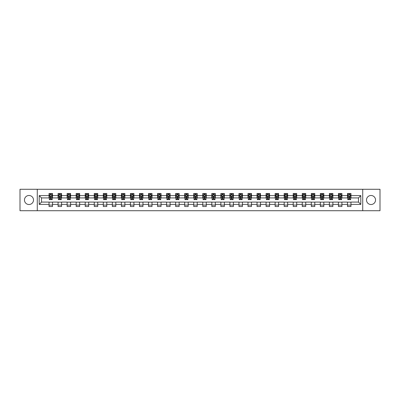 <?xml version="1.0" encoding="UTF-8"?>
<svg xmlns="http://www.w3.org/2000/svg" width="400" height="400" viewBox="0 0 400 400"><rect width="100%" height="100%" fill="white"/><g stroke="black" fill="none" stroke-linecap="round" stroke-linejoin="round"><path stroke-width="0.6" d="M371.015 195.48A4.52 4.52 0 0 0 366.495 200A4.52 4.52 0 0 0 371.015 204.52A4.52 4.52 0 0 0 375.535 200A4.52 4.52 0 0 0 371.015 195.48M28.985 195.48A4.52 4.52 0 0 0 24.465 200A4.52 4.52 0 0 0 28.985 204.52A4.52 4.52 0 0 0 33.505 200A4.52 4.52 0 0 0 28.985 195.48M362.725 210.725L380 210.725L380 189.275L362.725 189.275L362.725 210.725L37.275 210.725L37.275 189.275L20 189.275L20 210.725L37.275 210.725M362.725 189.275L37.275 189.275M350.955 195.595L350.955 193.48L347.48 193.48L347.48 195.595L341.915 195.595L341.915 193.48L338.435 193.48L338.435 195.595L332.87 195.595L332.87 193.48L329.39 193.48L329.39 195.595L323.825 195.595L323.825 193.48L320.35 193.48L320.35 195.595L314.785 195.595L314.785 193.48L311.305 193.48L311.305 195.595L305.74 195.595L305.74 193.48L302.26 193.48L302.26 195.595L296.695 195.595L296.695 193.48L293.215 193.48L293.215 195.595L287.65 195.595L287.65 193.48L284.175 193.48L284.175 195.595L278.61 195.595L278.61 193.48L275.13 193.48L275.13 195.595L269.565 195.595L269.565 193.48L266.085 193.48L266.085 195.595L260.52 195.595L260.52 193.48L257.045 193.48L257.045 195.595L251.48 195.595L251.48 193.48L248 193.48L248 195.595L242.435 195.595L242.435 193.48L238.955 193.48L238.955 195.595L233.39 195.595L233.39 193.48L229.915 193.48L229.915 195.595L224.35 195.595L224.35 193.48L220.87 193.48L220.87 195.595L215.305 195.595L215.305 193.48L211.825 193.48L211.825 195.595L206.26 195.595L206.26 193.48L202.785 193.48L202.785 195.595L197.215 195.595L197.215 193.48L193.74 193.48L193.74 195.595L188.175 195.595L188.175 193.48L184.695 193.48L184.695 195.595L179.13 195.595L179.13 193.48L175.65 193.48L175.65 195.595L170.085 195.595L170.085 193.48L166.61 193.48L166.61 195.595L161.045 195.595L161.045 193.48L157.565 193.48L157.565 195.595L152 195.595L152 193.48L148.52 193.48L148.52 195.595L142.955 195.595L142.955 193.48L139.48 193.48L139.48 195.595L133.915 195.595L133.915 193.48L130.435 193.48L130.435 195.595L124.87 195.595L124.87 193.48L121.39 193.48L121.39 195.595L115.825 195.595L115.825 193.48L112.35 193.48L112.35 195.595L106.785 195.595L106.785 193.48L103.305 193.48L103.305 195.595L97.74 195.595L97.74 193.48L94.26 193.48L94.26 195.595L88.695 195.595L88.695 193.48L85.215 193.48L85.215 195.595L79.65 195.595L79.65 193.48L76.175 193.48L76.175 195.595L70.61 195.595L70.61 193.48L67.13 193.48L67.13 195.595L61.565 195.595L61.565 193.48L58.085 193.48L58.085 195.595L52.52 195.595L52.52 193.48L49.045 193.48L49.045 195.595L39.19 195.595L39.19 204.405L41.505 202.085L49.045 202.085L49.045 206.52L52.52 206.52L52.52 202.085L58.085 202.085L58.085 206.52L61.565 206.52L61.565 202.085L67.13 202.085L67.13 206.52L70.61 206.52L70.61 202.085L76.175 202.085L76.175 206.52L79.65 206.52L79.65 202.085L85.215 202.085L85.215 206.52L88.695 206.52L88.695 202.085L94.26 202.085L94.26 206.52L97.74 206.52L97.74 202.085L103.305 202.085L103.305 206.52L106.785 206.52L106.785 202.085L112.35 202.085L112.35 206.52L115.825 206.52L115.825 202.085L121.39 202.085L121.39 206.52L124.87 206.52L124.87 202.085L130.435 202.085L130.435 206.52L133.915 206.52L133.915 202.085L139.48 202.085L139.48 206.52L142.955 206.52L142.955 202.085L148.52 202.085L148.52 206.52L152 206.52L152 202.085L157.565 202.085L157.565 206.52L161.045 206.52L161.045 202.085L166.61 202.085L166.61 206.52L170.085 206.52L170.085 202.085L175.65 202.085L175.65 206.52L179.13 206.52L179.13 202.085L184.695 202.085L184.695 206.52L188.175 206.52L188.175 202.085L193.74 202.085L193.74 206.52L197.215 206.52L197.215 202.085L202.785 202.085L202.785 206.52L206.26 206.52L206.26 202.085L211.825 202.085L211.825 206.52L215.305 206.52L215.305 202.085L220.87 202.085L220.87 206.52L224.35 206.52L224.35 202.085L229.915 202.085L229.915 206.52L233.39 206.52L233.39 202.085L238.955 202.085L238.955 206.52L242.435 206.52L242.435 202.085L248 202.085L248 206.52L251.48 206.52L251.48 202.085L257.045 202.085L257.045 206.52L260.52 206.52L260.52 202.085L266.085 202.085L266.085 206.52L269.565 206.52L269.565 202.085L275.13 202.085L275.13 206.52L278.61 206.52L278.61 202.085L284.175 202.085L284.175 206.52L287.65 206.52L287.65 202.085L293.215 202.085L293.215 206.52L296.695 206.52L296.695 202.085L302.26 202.085L302.26 206.52L305.74 206.52L305.74 202.085L311.305 202.085L311.305 206.52L314.785 206.52L314.785 202.085L320.35 202.085L320.35 206.52L323.825 206.52L323.825 202.085L329.39 202.085L329.39 206.52L332.87 206.52L332.87 202.085L338.435 202.085L338.435 206.52L341.915 206.52L341.915 202.085L347.48 202.085L347.48 206.52L350.955 206.52L350.955 202.085L358.495 202.085L358.495 197.915L350.955 197.915L350.955 195.595L360.81 195.595L360.81 204.405L350.955 204.405M347.48 204.405L341.915 204.405M338.435 204.405L332.87 204.405M329.39 204.405L323.825 204.405M320.35 204.405L314.785 204.405M311.305 204.405L305.74 204.405M302.26 204.405L296.695 204.405M293.215 204.405L287.65 204.405M284.175 204.405L278.61 204.405M275.13 204.405L269.565 204.405M266.085 204.405L260.52 204.405M257.045 204.405L251.48 204.405M248 204.405L242.435 204.405M238.955 204.405L233.39 204.405M229.915 204.405L224.35 204.405M220.87 204.405L215.305 204.405M211.825 204.405L206.26 204.405M202.785 204.405L197.215 204.405M193.74 204.405L188.175 204.405M184.695 204.405L179.13 204.405M175.65 204.405L170.085 204.405M166.61 204.405L161.045 204.405M157.565 204.405L152 204.405M148.52 204.405L142.955 204.405M139.48 204.405L133.915 204.405M130.435 204.405L124.87 204.405M121.39 204.405L115.825 204.405M112.35 204.405L106.785 204.405M103.305 204.405L97.74 204.405M94.26 204.405L88.695 204.405M85.215 204.405L79.65 204.405M76.175 204.405L70.61 204.405M67.13 204.405L61.565 204.405M58.085 204.405L52.52 204.405M49.045 204.405L39.19 204.405M347.48 195.595L347.48 197.915L341.915 197.915L341.915 195.595M338.435 195.595L338.435 197.915L332.87 197.915L332.87 195.595M329.39 195.595L329.39 197.915L323.825 197.915L323.825 195.595M320.35 195.595L320.35 197.915L314.785 197.915L314.785 195.595M311.305 195.595L311.305 197.915L305.74 197.915L305.74 195.595M302.26 195.595L302.26 197.915L296.695 197.915L296.695 195.595M293.215 195.595L293.215 197.915L287.65 197.915L287.65 195.595M284.175 195.595L284.175 197.915L278.61 197.915L278.61 195.595M275.13 195.595L275.13 197.915L269.565 197.915L269.565 195.595M266.085 195.595L266.085 197.915L260.52 197.915L260.52 195.595M257.045 195.595L257.045 197.915L251.48 197.915L251.48 195.595M248 195.595L248 197.915L242.435 197.915L242.435 195.595M238.955 195.595L238.955 197.915L233.39 197.915L233.39 195.595M229.915 195.595L229.915 197.915L224.35 197.915L224.35 195.595M220.87 195.595L220.87 197.915L215.305 197.915L215.305 195.595M211.825 195.595L211.825 197.915L206.26 197.915L206.26 195.595M202.785 195.595L202.785 197.915L197.215 197.915L197.215 195.595M193.74 195.595L193.74 197.915L188.175 197.915L188.175 195.595M184.695 195.595L184.695 197.915L179.13 197.915L179.13 195.595M175.65 195.595L175.65 197.915L170.085 197.915L170.085 195.595M166.61 195.595L166.61 197.915L161.045 197.915L161.045 195.595M157.565 195.595L157.565 197.915L152 197.915L152 195.595M148.52 195.595L148.52 197.915L142.955 197.915L142.955 195.595M139.48 195.595L139.48 197.915L133.915 197.915L133.915 195.595M130.435 195.595L130.435 197.915L124.87 197.915L124.87 195.595M121.39 195.595L121.39 197.915L115.825 197.915L115.825 195.595M112.35 195.595L112.35 197.915L106.785 197.915L106.785 195.595M103.305 195.595L103.305 197.915L97.74 197.915L97.74 195.595M94.26 195.595L94.26 197.915L88.695 197.915L88.695 195.595M85.215 195.595L85.215 197.915L79.65 197.915L79.65 195.595M76.175 195.595L76.175 197.915L70.61 197.915L70.61 195.595M67.13 195.595L67.13 197.915L61.565 197.915L61.565 195.595M58.085 195.595L58.085 197.915L52.52 197.915L52.52 195.595M49.045 195.595L49.045 197.915L41.505 197.915L39.19 195.595M41.505 197.915L41.505 202.085M360.81 204.405L358.495 202.085M358.495 197.915L360.81 195.595M49.045 194.93L49.335 194.93M50.435 194.93L51.13 194.93M52.23 194.93L52.52 194.93M49.045 197.855L49.335 197.855M50.435 197.855L51.13 197.855M52.23 197.855L52.52 197.855M49.045 202.145L52.52 202.145M49.045 205.07L52.52 205.07M58.085 202.145L61.565 202.145M58.085 205.07L61.565 205.07M58.085 194.93L58.375 194.93M59.48 194.93L60.175 194.93M61.275 194.93L61.565 194.93M58.085 197.855L58.375 197.855M59.48 197.855L60.175 197.855M61.275 197.855L61.565 197.855M67.13 202.145L70.61 202.145M67.13 205.07L70.61 205.07M67.13 194.93L67.42 194.93M68.52 194.93L69.215 194.93M70.32 194.93L70.61 194.93M67.13 197.855L67.42 197.855M68.52 197.855L69.215 197.855M70.32 197.855L70.61 197.855M76.175 202.145L79.65 202.145M76.175 205.07L79.65 205.07M76.175 194.93L76.465 194.93M77.565 194.93L78.26 194.93M79.36 194.93L79.65 194.93M76.175 197.855L76.465 197.855M77.565 197.855L78.26 197.855M79.36 197.855L79.65 197.855M85.215 202.145L88.695 202.145M85.215 205.07L88.695 205.07M85.215 194.93L85.505 194.93M86.61 194.93L87.305 194.93M88.405 194.93L88.695 194.93M85.215 197.855L85.505 197.855M86.61 197.855L87.305 197.855M88.405 197.855L88.695 197.855M94.26 202.145L97.74 202.145M94.26 205.07L97.74 205.07M94.26 194.93L94.55 194.93M95.65 194.93L96.35 194.93M97.45 194.93L97.74 194.93M94.26 197.855L94.55 197.855M95.65 197.855L96.35 197.855M97.45 197.855L97.74 197.855M103.305 202.145L106.785 202.145M103.305 205.07L106.785 205.07M103.305 194.93L103.595 194.93M104.695 194.93L105.39 194.93M106.495 194.93L106.785 194.93M103.305 197.855L103.595 197.855M104.695 197.855L105.39 197.855M106.495 197.855L106.785 197.855M112.35 202.145L115.825 202.145M112.35 205.07L115.825 205.07M112.35 194.93L112.64 194.93M113.74 194.93L114.435 194.93M115.535 194.93L115.825 194.93M112.35 197.855L112.64 197.855M113.74 197.855L114.435 197.855M115.535 197.855L115.825 197.855M121.39 202.145L124.87 202.145M121.39 205.07L124.87 205.07M121.39 194.93L121.68 194.93M122.785 194.93L123.48 194.93M124.58 194.93L124.87 194.93M121.39 197.855L121.68 197.855M122.785 197.855L123.48 197.855M124.58 197.855L124.87 197.855M130.435 202.145L133.915 202.145M130.435 205.07L133.915 205.07M130.435 194.93L130.725 194.93M131.825 194.93L132.52 194.93M133.625 194.93L133.915 194.93M130.435 197.855L130.725 197.855M131.825 197.855L132.52 197.855M133.625 197.855L133.915 197.855M139.48 202.145L142.955 202.145M139.48 205.07L142.955 205.07M139.48 194.93L139.77 194.93M140.87 194.93L141.565 194.93M142.665 194.93L142.955 194.93M139.48 197.855L139.77 197.855M140.87 197.855L141.565 197.855M142.665 197.855L142.955 197.855M148.52 202.145L152 202.145M148.52 205.07L152 205.07M148.52 194.93L148.81 194.93M149.915 194.93L150.61 194.93M151.71 194.93L152 194.93M148.52 197.855L148.81 197.855M149.915 197.855L150.61 197.855M151.71 197.855L152 197.855M157.565 202.145L161.045 202.145M157.565 205.07L161.045 205.07M157.565 194.93L157.855 194.93M158.955 194.93L159.65 194.93M160.755 194.93L161.045 194.93M157.565 197.855L157.855 197.855M158.955 197.855L159.65 197.855M160.755 197.855L161.045 197.855M166.61 202.145L170.085 202.145M166.61 205.07L170.085 205.07M166.61 194.93L166.9 194.93M168 194.93L168.695 194.93M169.795 194.93L170.085 194.93M166.61 197.855L166.9 197.855M168 197.855L168.695 197.855M169.795 197.855L170.085 197.855M175.65 202.145L179.13 202.145M175.65 205.07L179.13 205.07M175.65 194.93L175.94 194.93M177.045 194.93L177.74 194.93M178.84 194.93L179.13 194.93M175.65 197.855L175.94 197.855M177.045 197.855L177.74 197.855M178.84 197.855L179.13 197.855M184.695 202.145L188.175 202.145M184.695 205.07L188.175 205.07M184.695 194.93L184.985 194.93M186.085 194.93L186.785 194.93M187.885 194.93L188.175 194.93M184.695 197.855L184.985 197.855M186.085 197.855L186.785 197.855M187.885 197.855L188.175 197.855M193.74 202.145L197.215 202.145M193.74 205.07L197.215 205.07M193.74 194.93L194.03 194.93M195.13 194.93L195.825 194.93M196.93 194.93L197.215 194.93M193.74 197.855L194.03 197.855M195.13 197.855L195.825 197.855M196.93 197.855L197.215 197.855M202.785 202.145L206.26 202.145M202.785 205.07L206.26 205.07M202.785 194.93L203.07 194.93M204.175 194.93L204.87 194.93M205.97 194.93L206.26 194.93M202.785 197.855L203.07 197.855M204.175 197.855L204.87 197.855M205.97 197.855L206.26 197.855M211.825 202.145L215.305 202.145M211.825 205.07L215.305 205.07M211.825 194.93L212.115 194.93M213.215 194.93L213.915 194.93M215.015 194.93L215.305 194.93M211.825 197.855L212.115 197.855M213.215 197.855L213.915 197.855M215.015 197.855L215.305 197.855M220.87 202.145L224.35 202.145M220.87 205.07L224.35 205.07M220.87 194.93L221.16 194.93M222.26 194.93L222.955 194.93M224.06 194.93L224.35 194.93M220.87 197.855L221.16 197.855M222.26 197.855L222.955 197.855M224.06 197.855L224.35 197.855M229.915 202.145L233.39 202.145M229.915 205.07L233.39 205.07M229.915 194.93L230.205 194.93M231.305 194.93L232 194.93M233.1 194.93L233.39 194.93M229.915 197.855L230.205 197.855M231.305 197.855L232 197.855M233.1 197.855L233.39 197.855M238.955 202.145L242.435 202.145M238.955 205.07L242.435 205.07M238.955 194.93L239.245 194.93M240.35 194.93L241.045 194.93M242.145 194.93L242.435 194.93M238.955 197.855L239.245 197.855M240.35 197.855L241.045 197.855M242.145 197.855L242.435 197.855M248 202.145L251.48 202.145M248 205.07L251.48 205.07M248 194.93L248.29 194.93M249.39 194.93L250.085 194.93M251.19 194.93L251.48 194.93M248 197.855L248.29 197.855M249.39 197.855L250.085 197.855M251.19 197.855L251.48 197.855M257.045 202.145L260.52 202.145M257.045 205.07L260.52 205.07M257.045 194.93L257.335 194.93M258.435 194.93L259.13 194.93M260.23 194.93L260.52 194.93M257.045 197.855L257.335 197.855M258.435 197.855L259.13 197.855M260.23 197.855L260.52 197.855M266.085 202.145L269.565 202.145M266.085 205.07L269.565 205.07M266.085 194.93L266.375 194.93M267.48 194.93L268.175 194.93M269.275 194.93L269.565 194.93M266.085 197.855L266.375 197.855M267.48 197.855L268.175 197.855M269.275 197.855L269.565 197.855M275.13 202.145L278.61 202.145M275.13 205.07L278.61 205.07M275.13 194.93L275.42 194.93M276.52 194.93L277.215 194.93M278.32 194.93L278.61 194.93M275.13 197.855L275.42 197.855M276.52 197.855L277.215 197.855M278.32 197.855L278.61 197.855M284.175 202.145L287.65 202.145M284.175 205.07L287.65 205.07M284.175 194.93L284.465 194.93M285.565 194.93L286.26 194.93M287.36 194.93L287.65 194.93M284.175 197.855L284.465 197.855M285.565 197.855L286.26 197.855M287.36 197.855L287.65 197.855M293.215 202.145L296.695 202.145M293.215 205.07L296.695 205.07M293.215 194.93L293.505 194.93M294.61 194.93L295.305 194.93M296.405 194.93L296.695 194.93M293.215 197.855L293.505 197.855M294.61 197.855L295.305 197.855M296.405 197.855L296.695 197.855M302.26 202.145L305.74 202.145M302.26 205.07L305.74 205.07M302.26 194.93L302.55 194.93M303.65 194.93L304.35 194.93M305.45 194.93L305.74 194.93M302.26 197.855L302.55 197.855M303.65 197.855L304.35 197.855M305.45 197.855L305.74 197.855M311.305 202.145L314.785 202.145M311.305 205.07L314.785 205.07M311.305 194.93L311.595 194.93M312.695 194.93L313.39 194.93M314.495 194.93L314.785 194.93M311.305 197.855L311.595 197.855M312.695 197.855L313.39 197.855M314.495 197.855L314.785 197.855M320.35 202.145L323.825 202.145M320.35 205.07L323.825 205.07M320.35 194.93L320.64 194.93M321.74 194.93L322.435 194.93M323.535 194.93L323.825 194.93M320.35 197.855L320.64 197.855M321.74 197.855L322.435 197.855M323.535 197.855L323.825 197.855M329.39 202.145L332.87 202.145M329.39 205.07L332.87 205.07M329.39 194.93L329.68 194.93M330.785 194.93L331.48 194.93M332.58 194.93L332.87 194.93M329.39 197.855L329.68 197.855M330.785 197.855L331.48 197.855M332.58 197.855L332.87 197.855M338.435 202.145L341.915 202.145M338.435 205.07L341.915 205.07M338.435 194.93L338.725 194.93M339.825 194.93L340.52 194.93M341.625 194.93L341.915 194.93M338.435 197.855L338.725 197.855M339.825 197.855L340.52 197.855M341.625 197.855L341.915 197.855M347.48 202.145L350.955 202.145M347.48 205.07L350.955 205.07M347.48 194.93L347.77 194.93M348.87 194.93L349.565 194.93M350.665 194.93L350.955 194.93M347.48 197.855L347.77 197.855M348.87 197.855L349.565 197.855M350.665 197.855L350.955 197.855M51.13 194.23L50.435 194.23M52.23 198.925L51.13 198.925L51.13 199.65L52.23 199.65L52.23 196.115L51.65 194.955L49.915 194.955L49.335 196.115L49.335 199.65L50.435 199.65L50.435 198.925L49.335 198.925M49.335 196.115L49.335 193.48M52.23 196.115L52.23 193.48M50.435 194.955L50.435 193.48M51.13 193.48L51.13 194.955M51.13 198.925L51.13 196.55L50.435 196.55L50.435 198.925M60.175 194.23L59.48 194.23M61.275 198.925L60.175 198.925L60.175 199.65L61.275 199.65L61.275 196.115L60.695 194.955L58.955 194.955L58.375 196.115L58.375 199.65L59.48 199.65L59.48 198.925L58.375 198.925M58.375 196.115L58.375 193.48M61.275 196.115L61.275 193.48M59.48 194.955L59.48 193.48M60.175 193.48L60.175 194.955M60.175 198.925L60.175 196.55L59.48 196.55L59.48 198.925M69.215 194.23L68.52 194.23M70.32 198.925L69.215 198.925L69.215 199.65L70.32 199.65L70.32 196.115L69.74 194.955L68 194.955L67.42 196.115L67.42 199.65L68.52 199.65L68.52 198.925L67.42 198.925M67.42 196.115L67.42 193.48M70.32 196.115L70.32 193.48M68.52 194.955L68.52 193.48M69.215 193.48L69.215 194.955M69.215 198.925L69.215 196.55L68.52 196.55L68.52 198.925M78.26 194.23L77.565 194.23M79.36 198.925L78.26 198.925L78.26 199.65L79.36 199.65L79.36 196.115L78.785 194.955L77.045 194.955L76.465 196.115L76.465 199.65L77.565 199.65L77.565 198.925L76.465 198.925M76.465 196.115L76.465 193.48M79.36 196.115L79.36 193.48M77.565 194.955L77.565 193.48M78.26 193.48L78.26 194.955M78.26 198.925L78.26 196.55L77.565 196.55L77.565 198.925M87.305 194.23L86.61 194.23M88.405 198.925L87.305 198.925L87.305 199.65L88.405 199.65L88.405 196.115L87.825 194.955L86.085 194.955L85.505 196.115L85.505 199.65L86.61 199.65L86.61 198.925L85.505 198.925M85.505 196.115L85.505 193.48M88.405 196.115L88.405 193.48M86.61 194.955L86.61 193.48M87.305 193.48L87.305 194.955M87.305 198.925L87.305 196.55L86.61 196.55L86.61 198.925M96.35 194.23L95.65 194.23M97.45 198.925L96.35 198.925L96.35 199.65L97.45 199.65L97.45 196.115L96.87 194.955L95.13 194.955L94.55 196.115L94.55 199.65L95.65 199.65L95.65 198.925L94.55 198.925M94.55 196.115L94.55 193.48M97.45 196.115L97.45 193.48M95.65 194.955L95.65 193.48M96.35 193.48L96.35 194.955M96.35 198.925L96.35 196.55L95.65 196.55L95.65 198.925M105.39 194.23L104.695 194.23M106.495 198.925L105.39 198.925L105.39 199.65L106.495 199.65L106.495 196.115L105.915 194.955L104.175 194.955L103.595 196.115L103.595 199.65L104.695 199.65L104.695 198.925L103.595 198.925M103.595 196.115L103.595 193.48M106.495 196.115L106.495 193.48M104.695 194.955L104.695 193.48M105.39 193.48L105.39 194.955M105.39 198.925L105.39 196.55L104.695 196.55L104.695 198.925M114.435 194.23L113.74 194.23M115.535 198.925L114.435 198.925L114.435 199.65L115.535 199.65L115.535 196.115L114.955 194.955L113.215 194.955L112.64 196.115L112.64 199.65L113.74 199.65L113.74 198.925L112.64 198.925M112.64 196.115L112.64 193.48M115.535 196.115L115.535 193.48M113.74 194.955L113.74 193.48M114.435 193.48L114.435 194.955M114.435 198.925L114.435 196.55L113.74 196.55L113.74 198.925M123.48 194.23L122.785 194.23M124.58 198.925L123.48 198.925L123.48 199.65L124.58 199.65L124.58 196.115L124 194.955L122.26 194.955L121.68 196.115L121.68 199.65L122.785 199.65L122.785 198.925L121.68 198.925M121.68 196.115L121.68 193.48M124.58 196.115L124.58 193.48M122.785 194.955L122.785 193.48M123.48 193.48L123.48 194.955M123.48 198.925L123.48 196.55L122.785 196.55L122.785 198.925M132.52 194.23L131.825 194.23M133.625 198.925L132.52 198.925L132.52 199.65L133.625 199.65L133.625 196.115L133.045 194.955L131.305 194.955L130.725 196.115L130.725 199.65L131.825 199.65L131.825 198.925L130.725 198.925M130.725 196.115L130.725 193.48M133.625 196.115L133.625 193.48M131.825 194.955L131.825 193.48M132.52 193.48L132.52 194.955M132.52 198.925L132.52 196.55L131.825 196.55L131.825 198.925M141.565 194.23L140.87 194.23M142.665 198.925L141.565 198.925L141.565 199.65L142.665 199.65L142.665 196.115L142.085 194.955L140.35 194.955L139.77 196.115L139.77 199.65L140.87 199.65L140.87 198.925L139.77 198.925M139.77 196.115L139.77 193.48M142.665 196.115L142.665 193.48M140.87 194.955L140.87 193.48M141.565 193.48L141.565 194.955M141.565 198.925L141.565 196.55L140.87 196.55L140.87 198.925M150.61 194.23L149.915 194.23M151.71 198.925L150.61 198.925L150.61 199.65L151.71 199.65L151.71 196.115L151.13 194.955L149.39 194.955L148.81 196.115L148.81 199.65L149.915 199.65L149.915 198.925L148.81 198.925M148.81 196.115L148.81 193.48M151.71 196.115L151.71 193.48M149.915 194.955L149.915 193.48M150.61 193.48L150.61 194.955M150.61 198.925L150.61 196.55L149.915 196.55L149.915 198.925M159.65 194.23L158.955 194.23M160.755 198.925L159.65 198.925L159.65 199.65L160.755 199.65L160.755 196.115L160.175 194.955L158.435 194.955L157.855 196.115L157.855 199.65L158.955 199.65L158.955 198.925L157.855 198.925M157.855 196.115L157.855 193.48M160.755 196.115L160.755 193.48M158.955 194.955L158.955 193.48M159.65 193.48L159.65 194.955M159.65 198.925L159.65 196.55L158.955 196.55L158.955 198.925M168.695 194.23L168 194.23M169.795 198.925L168.695 198.925L168.695 199.65L169.795 199.65L169.795 196.115L169.215 194.955L167.48 194.955L166.9 196.115L166.9 199.65L168 199.65L168 198.925L166.9 198.925M166.9 196.115L166.9 193.48M169.795 196.115L169.795 193.48M168 194.955L168 193.48M168.695 193.48L168.695 194.955M168.695 198.925L168.695 196.55L168 196.55L168 198.925M177.74 194.23L177.045 194.23M178.84 198.925L177.74 198.925L177.74 199.65L178.84 199.65L178.84 196.115L178.26 194.955L176.52 194.955L175.94 196.115L175.94 199.65L177.045 199.65L177.045 198.925L175.94 198.925M175.94 196.115L175.94 193.48M178.84 196.115L178.84 193.48M177.045 194.955L177.045 193.48M177.74 193.48L177.74 194.955M177.74 198.925L177.74 196.55L177.045 196.55L177.045 198.925M186.785 194.23L186.085 194.23M187.885 198.925L186.785 198.925L186.785 199.65L187.885 199.65L187.885 196.115L187.305 194.955L185.565 194.955L184.985 196.115L184.985 199.65L186.085 199.65L186.085 198.925L184.985 198.925M184.985 196.115L184.985 193.48M187.885 196.115L187.885 193.48M186.085 194.955L186.085 193.48M186.785 193.48L186.785 194.955M186.785 198.925L186.785 196.55L186.085 196.55L186.085 198.925M195.825 194.23L195.13 194.23M196.93 198.925L195.825 198.925L195.825 199.65L196.93 199.65L196.93 196.115L196.35 194.955L194.61 194.955L194.03 196.115L194.03 199.65L195.13 199.65L195.13 198.925L194.03 198.925M194.03 196.115L194.03 193.48M196.93 196.115L196.93 193.48M195.13 194.955L195.13 193.48M195.825 193.48L195.825 194.955M195.825 198.925L195.825 196.55L195.13 196.55L195.13 198.925M204.87 194.23L204.175 194.23M205.97 198.925L204.87 198.925L204.87 199.65L205.97 199.65L205.97 196.115L205.39 194.955L203.65 194.955L203.07 196.115L203.07 199.65L204.175 199.65L204.175 198.925L203.07 198.925M203.07 196.115L203.07 193.48M205.97 196.115L205.97 193.48M204.175 194.955L204.175 193.48M204.87 193.48L204.87 194.955M204.87 198.925L204.87 196.55L204.175 196.55L204.175 198.925M213.915 194.23L213.215 194.23M215.015 198.925L213.915 198.925L213.915 199.65L215.015 199.65L215.015 196.115L214.435 194.955L212.695 194.955L212.115 196.115L212.115 199.65L213.215 199.65L213.215 198.925L212.115 198.925M212.115 196.115L212.115 193.48M215.015 196.115L215.015 193.48M213.215 194.955L213.215 193.48M213.915 193.48L213.915 194.955M213.915 198.925L213.915 196.55L213.215 196.55L213.215 198.925M222.955 194.23L222.26 194.23M224.06 198.925L222.955 198.925L222.955 199.65L224.06 199.65L224.06 196.115L223.48 194.955L221.74 194.955L221.16 196.115L221.16 199.65L222.26 199.65L222.26 198.925L221.16 198.925M221.16 196.115L221.16 193.48M224.06 196.115L224.06 193.48M222.26 194.955L222.26 193.48M222.955 193.48L222.955 194.955M222.955 198.925L222.955 196.55L222.26 196.55L222.26 198.925M232 194.23L231.305 194.23M233.1 198.925L232 198.925L232 199.65L233.1 199.65L233.1 196.115L232.52 194.955L230.785 194.955L230.205 196.115L230.205 199.65L231.305 199.65L231.305 198.925L230.205 198.925M230.205 196.115L230.205 193.48M233.1 196.115L233.1 193.48M231.305 194.955L231.305 193.48M232 193.48L232 194.955M232 198.925L232 196.55L231.305 196.55L231.305 198.925M241.045 194.23L240.35 194.23M242.145 198.925L241.045 198.925L241.045 199.65L242.145 199.65L242.145 196.115L241.565 194.955L239.825 194.955L239.245 196.115L239.245 199.65L240.35 199.65L240.35 198.925L239.245 198.925M239.245 196.115L239.245 193.48M242.145 196.115L242.145 193.48M240.35 194.955L240.35 193.48M241.045 193.48L241.045 194.955M241.045 198.925L241.045 196.55L240.35 196.55L240.35 198.925M250.085 194.23L249.39 194.23M251.19 198.925L250.085 198.925L250.085 199.65L251.19 199.65L251.19 196.115L250.61 194.955L248.87 194.955L248.29 196.115L248.29 199.65L249.39 199.65L249.39 198.925L248.29 198.925M248.29 196.115L248.29 193.48M251.19 196.115L251.19 193.48M249.39 194.955L249.39 193.48M250.085 193.48L250.085 194.955M250.085 198.925L250.085 196.55L249.39 196.55L249.39 198.925M259.13 194.23L258.435 194.23M260.23 198.925L259.13 198.925L259.13 199.65L260.23 199.65L260.23 196.115L259.65 194.955L257.915 194.955L257.335 196.115L257.335 199.65L258.435 199.65L258.435 198.925L257.335 198.925M257.335 196.115L257.335 193.48M260.23 196.115L260.23 193.48M258.435 194.955L258.435 193.48M259.13 193.48L259.13 194.955M259.13 198.925L259.13 196.55L258.435 196.55L258.435 198.925M268.175 194.23L267.48 194.23M269.275 198.925L268.175 198.925L268.175 199.65L269.275 199.65L269.275 196.115L268.695 194.955L266.955 194.955L266.375 196.115L266.375 199.65L267.48 199.65L267.48 198.925L266.375 198.925M266.375 196.115L266.375 193.48M269.275 196.115L269.275 193.48M267.48 194.955L267.48 193.48M268.175 193.48L268.175 194.955M268.175 198.925L268.175 196.55L267.48 196.55L267.48 198.925M277.215 194.23L276.52 194.23M278.32 198.925L277.215 198.925L277.215 199.65L278.32 199.65L278.32 196.115L277.74 194.955L276 194.955L275.42 196.115L275.42 199.65L276.52 199.65L276.52 198.925L275.42 198.925M275.42 196.115L275.42 193.48M278.32 196.115L278.32 193.48M276.52 194.955L276.52 193.48M277.215 193.48L277.215 194.955M277.215 198.925L277.215 196.55L276.52 196.55L276.52 198.925M286.26 194.23L285.565 194.23M287.36 198.925L286.26 198.925L286.26 199.65L287.36 199.65L287.36 196.115L286.785 194.955L285.045 194.955L284.465 196.115L284.465 199.65L285.565 199.65L285.565 198.925L284.465 198.925M284.465 196.115L284.465 193.48M287.36 196.115L287.36 193.48M285.565 194.955L285.565 193.48M286.26 193.48L286.26 194.955M286.26 198.925L286.26 196.55L285.565 196.55L285.565 198.925M295.305 194.23L294.61 194.23M296.405 198.925L295.305 198.925L295.305 199.65L296.405 199.65L296.405 196.115L295.825 194.955L294.085 194.955L293.505 196.115L293.505 199.65L294.61 199.65L294.61 198.925L293.505 198.925M293.505 196.115L293.505 193.48M296.405 196.115L296.405 193.48M294.61 194.955L294.61 193.48M295.305 193.48L295.305 194.955M295.305 198.925L295.305 196.55L294.61 196.55L294.61 198.925M304.35 194.23L303.65 194.23M305.45 198.925L304.35 198.925L304.35 199.65L305.45 199.65L305.45 196.115L304.87 194.955L303.13 194.955L302.55 196.115L302.55 199.65L303.65 199.65L303.65 198.925L302.55 198.925M302.55 196.115L302.55 193.48M305.45 196.115L305.45 193.48M303.65 194.955L303.65 193.48M304.35 193.48L304.35 194.955M304.35 198.925L304.35 196.55L303.65 196.55L303.65 198.925M313.39 194.23L312.695 194.23M314.495 198.925L313.39 198.925L313.39 199.65L314.495 199.65L314.495 196.115L313.915 194.955L312.175 194.955L311.595 196.115L311.595 199.65L312.695 199.65L312.695 198.925L311.595 198.925M311.595 196.115L311.595 193.48M314.495 196.115L314.495 193.48M312.695 194.955L312.695 193.48M313.39 193.48L313.39 194.955M313.39 198.925L313.39 196.55L312.695 196.55L312.695 198.925M322.435 194.23L321.74 194.23M323.535 198.925L322.435 198.925L322.435 199.65L323.535 199.65L323.535 196.115L322.955 194.955L321.215 194.955L320.64 196.115L320.64 199.65L321.74 199.65L321.74 198.925L320.64 198.925M320.64 196.115L320.64 193.48M323.535 196.115L323.535 193.48M321.74 194.955L321.74 193.48M322.435 193.48L322.435 194.955M322.435 198.925L322.435 196.55L321.74 196.55L321.74 198.925M331.48 194.23L330.785 194.23M332.58 198.925L331.48 198.925L331.48 199.65L332.58 199.65L332.58 196.115L332 194.955L330.26 194.955L329.68 196.115L329.68 199.65L330.785 199.65L330.785 198.925L329.68 198.925M329.68 196.115L329.68 193.48M332.58 196.115L332.58 193.48M330.785 194.955L330.785 193.48M331.48 193.48L331.48 194.955M331.48 198.925L331.48 196.55L330.785 196.55L330.785 198.925M340.52 194.23L339.825 194.23M341.625 198.925L340.52 198.925L340.52 199.65L341.625 199.65L341.625 196.115L341.045 194.955L339.305 194.955L338.725 196.115L338.725 199.65L339.825 199.65L339.825 198.925L338.725 198.925M338.725 196.115L338.725 193.48M341.625 196.115L341.625 193.48M339.825 194.955L339.825 193.48M340.52 193.48L340.52 194.955M340.52 198.925L340.52 196.55L339.825 196.55L339.825 198.925M349.565 194.23L348.87 194.23M350.665 198.925L349.565 198.925L349.565 199.65L350.665 199.65L350.665 196.115L350.085 194.955L348.35 194.955L347.77 196.115L347.77 199.65L348.87 199.65L348.87 198.925L347.77 198.925M347.77 196.115L347.77 193.48M350.665 196.115L350.665 193.48M348.87 194.955L348.87 193.48M349.565 193.48L349.565 194.955M349.565 198.925L349.565 196.55L348.87 196.55L348.87 198.925M52.215 196.085L49.35 196.085M49.335 195.025L49.88 195.025M51.685 195.025L52.23 195.025M50.435 197.37L49.335 197.37M52.23 197.37L51.13 197.37M51.13 194.6L50.435 194.6M61.26 196.085L58.39 196.085M58.375 195.025L58.92 195.025M60.73 195.025L61.275 195.025M59.48 197.37L58.375 197.37M61.275 197.37L60.175 197.37M60.175 194.6L59.48 194.6M70.305 196.085L67.435 196.085M67.42 195.025L67.965 195.025M69.775 195.025L70.32 195.025M68.52 197.37L67.42 197.37M70.32 197.37L69.215 197.37M69.215 194.6L68.52 194.6M79.35 196.085L76.48 196.085M76.465 195.025L77.01 195.025M78.815 195.025L79.36 195.025M77.565 197.37L76.465 197.37M79.36 197.37L78.26 197.37M78.26 194.6L77.565 194.6M88.39 196.085L85.52 196.085M85.505 195.025L86.05 195.025M87.86 195.025L88.405 195.025M86.61 197.37L85.505 197.37M88.405 197.37L87.305 197.37M87.305 194.6L86.61 194.6M97.435 196.085L94.565 196.085M94.55 195.025L95.095 195.025M96.905 195.025L97.45 195.025M95.65 197.37L94.55 197.37M97.45 197.37L96.35 197.37M96.35 194.6L95.65 194.6M106.48 196.085L103.61 196.085M103.595 195.025L104.14 195.025M105.95 195.025L106.495 195.025M104.695 197.37L103.595 197.37M106.495 197.37L105.39 197.37M105.39 194.6L104.695 194.6M115.52 196.085L112.65 196.085M112.64 195.025L113.185 195.025M114.99 195.025L115.535 195.025M113.74 197.37L112.64 197.37M115.535 197.37L114.435 197.37M114.435 194.6L113.74 194.6M124.565 196.085L121.695 196.085M121.68 195.025L122.225 195.025M124.035 195.025L124.58 195.025M122.785 197.37L121.68 197.37M124.58 197.37L123.48 197.37M123.48 194.6L122.785 194.6M133.61 196.085L130.74 196.085M130.725 195.025L131.27 195.025M133.08 195.025L133.625 195.025M131.825 197.37L130.725 197.37M133.625 197.37L132.52 197.37M132.52 194.6L131.825 194.6M142.65 196.085L139.785 196.085M139.77 195.025L140.315 195.025M142.12 195.025L142.665 195.025M140.87 197.37L139.77 197.37M142.665 197.37L141.565 197.37M141.565 194.6L140.87 194.6M151.695 196.085L148.825 196.085M148.81 195.025L149.355 195.025M151.165 195.025L151.71 195.025M149.915 197.37L148.81 197.37M151.71 197.37L150.61 197.37M150.61 194.6L149.915 194.6M160.74 196.085L157.87 196.085M157.855 195.025L158.4 195.025M160.21 195.025L160.755 195.025M158.955 197.37L157.855 197.37M160.755 197.37L159.65 197.37M159.65 194.6L158.955 194.6M169.785 196.085L166.915 196.085M166.9 195.025L167.445 195.025M169.25 195.025L169.795 195.025M168 197.37L166.9 197.37M169.795 197.37L168.695 197.37M168.695 194.6L168 194.6M178.825 196.085L175.955 196.085M175.94 195.025L176.485 195.025M178.295 195.025L178.84 195.025M177.045 197.37L175.94 197.37M178.84 197.37L177.74 197.37M177.74 194.6L177.045 194.6M187.87 196.085L185 196.085M184.985 195.025L185.53 195.025M187.34 195.025L187.885 195.025M186.085 197.37L184.985 197.37M187.885 197.37L186.785 197.37M186.785 194.6L186.085 194.6M196.915 196.085L194.045 196.085M194.03 195.025L194.575 195.025M196.385 195.025L196.93 195.025M195.13 197.37L194.03 197.37M196.93 197.37L195.825 197.37M195.825 194.6L195.13 194.6M205.955 196.085L203.085 196.085M203.07 195.025L203.615 195.025M205.425 195.025L205.97 195.025M204.175 197.37L203.07 197.37M205.97 197.37L204.87 197.37M204.87 194.6L204.175 194.6M215 196.085L212.13 196.085M212.115 195.025L212.66 195.025M214.47 195.025L215.015 195.025M213.215 197.37L212.115 197.37M215.015 197.37L213.915 197.37M213.915 194.6L213.215 194.6M224.045 196.085L221.175 196.085M221.16 195.025L221.705 195.025M223.515 195.025L224.06 195.025M222.26 197.37L221.16 197.37M224.06 197.37L222.955 197.37M222.955 194.6L222.26 194.6M233.085 196.085L230.215 196.085M230.205 195.025L230.75 195.025M232.555 195.025L233.1 195.025M231.305 197.37L230.205 197.37M233.1 197.37L232 197.37M232 194.6L231.305 194.6M242.13 196.085L239.26 196.085M239.245 195.025L239.79 195.025M241.6 195.025L242.145 195.025M240.35 197.37L239.245 197.37M242.145 197.37L241.045 197.37M241.045 194.6L240.35 194.6M251.175 196.085L248.305 196.085M248.29 195.025L248.835 195.025M250.645 195.025L251.19 195.025M249.39 197.37L248.29 197.37M251.19 197.37L250.085 197.37M250.085 194.6L249.39 194.6M260.215 196.085L257.35 196.085M257.335 195.025L257.88 195.025M259.685 195.025L260.23 195.025M258.435 197.37L257.335 197.37M260.23 197.37L259.13 197.37M259.13 194.6L258.435 194.6M269.26 196.085L266.39 196.085M266.375 195.025L266.92 195.025M268.73 195.025L269.275 195.025M267.48 197.37L266.375 197.37M269.275 197.37L268.175 197.37M268.175 194.6L267.48 194.6M278.305 196.085L275.435 196.085M275.42 195.025L275.965 195.025M277.775 195.025L278.32 195.025M276.52 197.37L275.42 197.37M278.32 197.37L277.215 197.37M277.215 194.6L276.52 194.6M287.35 196.085L284.48 196.085M284.465 195.025L285.01 195.025M286.815 195.025L287.36 195.025M285.565 197.37L284.465 197.37M287.36 197.37L286.26 197.37M286.26 194.6L285.565 194.6M296.39 196.085L293.52 196.085M293.505 195.025L294.05 195.025M295.86 195.025L296.405 195.025M294.61 197.37L293.505 197.37M296.405 197.37L295.305 197.37M295.305 194.6L294.61 194.6M305.435 196.085L302.565 196.085M302.55 195.025L303.095 195.025M304.905 195.025L305.45 195.025M303.65 197.37L302.55 197.37M305.45 197.37L304.35 197.37M304.35 194.6L303.65 194.6M314.48 196.085L311.61 196.085M311.595 195.025L312.14 195.025M313.95 195.025L314.495 195.025M312.695 197.37L311.595 197.37M314.495 197.37L313.39 197.37M313.39 194.6L312.695 194.6M323.52 196.085L320.65 196.085M320.64 195.025L321.185 195.025M322.99 195.025L323.535 195.025M321.74 197.37L320.64 197.37M323.535 197.37L322.435 197.37M322.435 194.6L321.74 194.6M332.565 196.085L329.695 196.085M329.68 195.025L330.225 195.025M332.035 195.025L332.58 195.025M330.785 197.37L329.68 197.37M332.58 197.37L331.48 197.37M331.48 194.6L330.785 194.6M341.61 196.085L338.74 196.085M338.725 195.025L339.27 195.025M341.08 195.025L341.625 195.025M339.825 197.37L338.725 197.37M341.625 197.37L340.52 197.37M340.52 194.6L339.825 194.6M350.65 196.085L347.785 196.085M347.77 195.025L348.315 195.025M350.12 195.025L350.665 195.025M348.87 197.37L347.77 197.37M350.665 197.37L349.565 197.37M349.565 194.6L348.87 194.6"/></g></svg>
